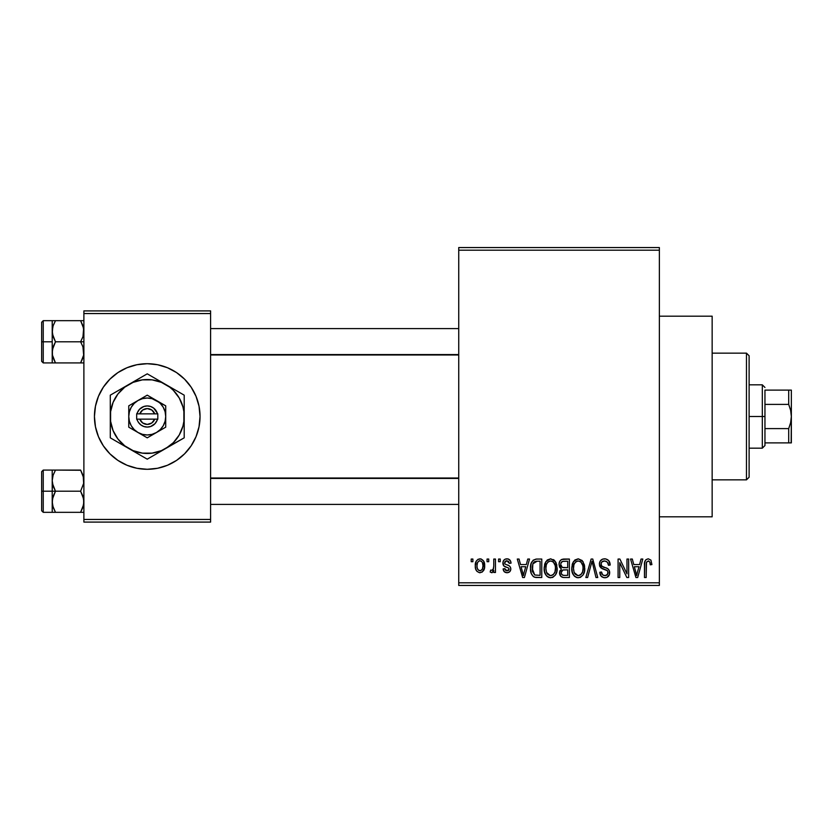 <?xml version="1.0" encoding="UTF-8"?>
<svg xmlns="http://www.w3.org/2000/svg" width="833" height="833" viewBox="0 0 833 833"><rect width="100%" height="100%" fill="white"/><g stroke="black" fill="none" stroke-linecap="round" stroke-linejoin="round"><path stroke-width="1.25" d="M503.101 564.68L503.871 566.013L502.945 562.317L503.944 560.047L505.308 559.089L508.182 558.964L510.358 560.755L511.056 563.129L509.369 563.368L508.671 561.484L506.839 560.724L505.225 561.255L504.569 562.816L505.09 564.108L509.234 565.836L510.514 567.335L510.754 569.657L509.515 571.938L507.026 572.729L504.236 571.677L503.132 568.887L504.808 568.647L505.412 570.22L506.964 570.803L508.442 570.459L509.13 569.168L508.588 568.054L503.871 566.013M659.361 516.814L712.153 516.814L712.153 316.186L659.361 316.186L712.153 316.186L712.153 516.814L659.361 516.814M117.932 460.42A52.791 52.791 0 0 0 147.212 469.291A52.791 52.791 0 0 1 94.441 416.5A52.791 52.791 0 0 1 147.243 363.709A52.791 52.791 0 0 0 117.932 372.58M117.88 372.622A52.791 52.791 0 0 0 117.88 460.378M458.733 250.192L458.733 582.808L659.361 582.808L659.361 250.192L458.733 250.192L458.733 247.557L659.361 247.557L659.361 250.192L659.361 247.557L458.733 247.557L458.733 585.443L659.361 585.443L659.361 250.192L458.733 250.192M487.055 561.692L487.055 559.047L488.732 559.047L488.732 561.692L487.055 561.692L488.732 561.692L488.732 559.047L487.055 559.047L487.055 561.692M493.771 566.013L493.771 559.047L495.458 559.047L495.458 572.49L493.771 572.49L493.771 570.345L492.178 572.667L490.179 572.011L490.658 570.084L492.105 570.303L493.198 569.439L493.771 566.013L493.459 568.762L491.866 570.324L490.658 570.084L490.179 572.011L491.772 572.729L493.771 570.345L493.771 572.49L495.458 572.49L495.458 559.047L493.771 559.047L493.771 566.013M498.571 561.692L498.571 559.047L500.258 559.047L500.258 561.692L498.571 561.692L500.258 561.692L500.258 559.047L498.571 559.047L498.571 561.692M526.321 564.566L527.768 559.047L529.528 559.047L524.415 577.529L522.655 577.529L517.293 559.047L519.053 559.047L520.51 564.566L526.321 564.566L520.51 564.566L519.053 559.047L517.293 559.047L522.655 577.529L524.415 577.529L529.528 559.047L527.768 559.047L526.321 564.566M550.644 558.808L554.58 560.536L556.756 564.753L556.861 571.292L555.403 575.062L552.893 577.279L549.842 577.706L546.656 575.999L544.813 572.771L544.188 567.398L545.042 563.17L547.271 559.995L550.644 558.808L545.834 561.629L544.168 568.273C543.876 573.396 546.031 576.561 550.634 577.769C555.33 576.53 557.496 573.281 557.131 568.044L555.476 561.702L550.644 558.808M578.248 558.808L582.173 560.536L584.35 564.753L584.454 571.292L582.996 575.062L580.497 577.279L577.436 577.706L574.26 575.999L572.406 572.771L571.792 567.398L572.635 563.17L574.874 559.995L578.248 558.808L573.437 561.629L571.771 568.273C571.48 573.396 573.635 576.561 578.237 577.769C582.933 576.53 585.089 573.281 584.724 568.044L583.069 561.702L578.248 558.808M648.293 558.808L650.917 560.109L651.916 564.566L650.24 564.805L649.823 562.129L648.803 561.067L646.502 562.077L646.158 577.529L644.482 577.529L644.763 561.921L645.939 559.672L648.293 558.808C645.336 559.557 644.065 561.619 644.482 564.982L644.482 577.529L646.158 577.529L646.398 562.358L648.209 560.973C649.802 561.577 650.49 562.858 650.24 564.805L651.916 564.566L650.917 560.109L648.293 558.808M639.588 564.566L641.035 559.047L642.805 559.047L637.693 577.529L635.923 577.529L630.56 559.047L632.32 559.047L633.778 564.566L639.588 564.566L633.778 564.566L632.32 559.047L630.56 559.047L635.923 577.529L637.693 577.529L642.805 559.047L641.035 559.047L639.588 564.566M626.968 573.833L626.968 559.047L628.644 559.047L628.644 577.529L626.853 577.529L619.762 562.712L619.762 577.529L618.086 577.529L618.086 559.047L619.887 559.047L626.968 573.833L619.887 559.047L618.086 559.047L618.086 577.529L619.762 577.529L619.762 562.712L626.853 577.529L628.644 577.529L628.644 559.047L626.968 559.047L626.968 573.833M599.364 564.17L600.156 561.15L602.53 559.141L605.768 558.912L608.746 560.651L610.162 565.045L608.486 565.284L607.403 562.233L604.862 560.984L602.02 561.775L601.062 563.806L601.822 566.169L607.778 568.7L609.402 570.886L609.392 574.635L606.83 577.436L603.852 577.675L601.155 576.165L599.843 572.25L601.53 572.011L602.655 574.874L605.154 575.603L607.569 574.312L607.903 571.657L606.903 570.293L600.801 567.814L599.364 564.17L601.915 568.564L607.476 570.761L608.007 572.646C607.861 574.572 606.809 575.561 604.852 575.603C602.707 575.436 601.603 574.229 601.53 572.011L599.843 572.25C599.958 575.603 601.645 577.446 604.904 577.769C607.965 577.508 609.558 575.822 609.683 572.708C609.517 569.918 608.028 568.221 605.227 567.627C602.873 567.388 601.478 566.221 601.041 564.128C601.218 562.067 602.353 561.015 604.446 560.973C606.997 561.234 608.34 562.671 608.486 565.284L610.162 565.045C610.089 561.286 608.236 559.203 604.602 558.808C601.301 559.037 599.552 560.828 599.364 564.17M585.849 577.529L591.128 559.047L592.763 559.047L597.75 577.529L596.001 577.529L592.044 561.213L587.609 577.529L585.849 577.529L587.609 577.529L592.044 561.213L596.001 577.529L597.75 577.529L592.763 559.047L591.128 559.047L585.849 577.529M559.047 564.472L559.724 561.38L561.557 559.505L569.366 559.047L569.366 577.529L563.223 577.477L560.765 576.301L559.557 572.323L561.348 569.012L559.537 567.096L559.047 564.472L561.348 569.012L559.526 572.885C559.682 575.863 561.213 577.404 564.149 577.529L569.366 577.529L569.366 559.047L564.16 559.047C560.786 559.193 559.078 561.005 559.047 564.472M530.496 568.387L531.194 563.431L533.11 560.224L536.046 559.089L541.773 559.047L541.773 577.529L535.713 577.467L533.297 576.571L531.225 573.406L530.496 568.387C530.163 572.198 531.464 575.124 534.401 577.186L541.773 577.529L541.773 559.047L536.848 559.047C532.172 560.015 530.048 563.129 530.496 568.387L530.496 569.022M475.299 565.909L476.174 561.265L478.069 559.276L481.13 558.974L483.734 561.213L484.473 568.106L482.192 572.073L479.402 572.688L476.924 571.323L475.643 568.887L475.299 565.909C475.049 569.626 476.611 571.896 479.975 572.729C483.379 571.875 484.941 569.553 484.65 565.763C484.931 561.994 483.369 559.672 479.975 558.808C476.528 559.693 474.966 562.056 475.299 565.909M471.218 561.692L471.218 559.047L472.894 559.047L472.894 561.692L471.218 561.692L472.894 561.692L472.894 559.047L471.218 559.047L471.218 561.692M83.883 310.907L210.593 310.907L210.593 313.552L83.883 313.552L83.883 519.448L210.593 519.448L210.593 310.907L83.883 310.907L83.883 313.552L83.883 310.907M147.243 363.709L157.541 364.719L167.443 367.728L176.575 372.601L184.572 379.171L191.142 387.168L196.015 396.3L199.025 406.202L200.035 416.5L199.025 426.798L196.015 436.7L191.142 445.832L184.572 453.829L176.575 460.399L167.443 465.272L157.541 468.281L147.243 469.291L136.945 468.281L127.032 465.272L117.911 460.399L109.914 453.829L103.344 445.832L98.461 436.7L95.462 426.798L94.441 416.5L95.462 406.202L98.461 396.3L103.344 387.168L109.914 379.171L117.911 372.601L127.032 367.728L136.945 364.719L147.243 363.709A52.791 52.791 0 0 1 200.035 416.5A52.791 52.791 0 0 1 147.243 469.291M83.883 522.093L210.593 522.093L210.593 313.552L83.883 313.552L83.883 522.093L83.883 519.448L210.593 519.448L210.593 522.093L83.883 522.093M147.274 469.291A52.791 52.791 0 0 0 176.544 460.42M176.596 460.378A52.791 52.791 0 0 0 184.551 453.85M184.593 453.818A52.791 52.791 0 0 0 184.593 379.182M184.551 379.15A52.791 52.791 0 0 0 176.596 372.622M176.544 372.58A52.791 52.791 0 0 0 147.274 363.709M199.025 406.202L196.015 396.3M95.462 426.798L98.461 436.7M458.733 585.443L458.733 582.808L659.361 582.808L659.361 585.443L458.733 585.443M646.325 562.671L646.502 562.077M637.453 572.104L636.683 575.603L634.35 566.732L639.026 566.732L637.453 572.104L639.026 566.732L634.35 566.732L635.735 571.802M636.839 574.718L637.224 572.969M609.829 562.723L609.319 561.484M605.185 558.828L604.602 558.808M599.5 565.503L599.968 566.763M601.915 568.564L603.717 569.21M603.946 569.272L604.831 569.522M607.955 573.25L606.632 575.207M599.843 572.25L599.875 572.771M599.937 573.291L600.166 574.322M601.155 576.165L601.926 576.873M608.423 576.321L608.996 575.53M609.621 571.782L609.402 570.886M605.674 567.762L602.426 566.607M602.02 561.775L602.551 561.4M591.315 564.118L591.701 562.671M592.044 561.213L592.367 562.671M584.641 566.388L584.568 565.846M572.635 563.17L572.125 564.826M571.782 569.064L571.834 569.866M572.063 571.448L573.625 575.228M572.563 573.208L573.135 574.447M574.687 576.415L576.655 577.529M579.841 577.529L580.455 577.3M577.883 575.593L574.156 572.5L573.448 568.325C573.146 564.378 574.749 561.931 578.258 560.973C581.684 561.869 583.277 564.212 583.048 568.012C583.433 572.084 581.819 574.614 578.227 575.603L578.539 575.593M575.218 574.229L577.55 575.551M574.291 572.812L574.791 573.698M577.644 561.015L575.488 562.088L573.916 564.691L573.458 568.856L574.156 572.5M580.486 561.671L577.956 560.984M581.07 574.458L582.611 571.761L583.048 568.012L582.84 565.659L580.955 562.036M564.16 559.047L563.098 559.11M559.963 570.72L559.766 571.24M560.765 576.301L562.317 577.29M560.807 563.545L562.39 561.442L567.69 561.213L567.69 567.69L564.378 567.69C562.077 567.794 560.859 566.721 560.724 564.462L562.296 567.377L567.69 567.69L567.69 561.213L562.806 561.317M561.619 561.931L561.088 562.671M563.774 575.343L564.764 575.364C562.567 575.613 561.38 574.687 561.213 572.573L562.775 570.022L567.69 569.845L567.69 575.364L564.764 575.364L567.69 575.364L567.69 569.845L563.202 569.928L561.546 571.011M561.213 572.573L561.734 574.458L563.441 575.311M556.236 563.181L555.882 562.431M554.58 560.536L553.456 559.589M545.042 563.17L544.522 564.826M544.188 567.398L544.168 568.273M544.188 569.064L544.241 569.866M544.47 571.448L546.021 575.228M544.969 573.208L545.532 574.447M547.083 576.415L547.635 576.832M548.322 577.238L549.062 577.529M552.248 577.529L552.852 577.3M555.83 574.374L556.861 571.292M550.29 575.593L546.563 572.5L545.854 568.325C545.542 564.378 547.146 561.931 550.665 560.973C554.08 561.869 555.673 564.212 555.444 568.012C555.83 572.084 554.226 574.614 550.623 575.603L550.946 575.593M547.625 574.229L549.947 575.551M546.698 572.812L547.198 573.698M550.051 561.015L547.885 562.088L546.323 564.691L545.865 568.856L546.563 572.5M552.893 561.671L550.353 560.984M553.476 574.458L555.017 571.761L555.444 568.012L555.247 565.659L553.351 562.036M531.704 562.16L531.048 563.868M530.642 570.928L530.913 572.365M535.713 577.467L537.056 577.529M532.474 571.573L532.839 563.899L537.066 561.213L540.086 561.213L540.086 575.364L534.724 574.999L532.172 568.418L532.464 571.542L534.724 574.999L540.086 575.364L540.086 561.213L536.723 561.213M532.183 567.846L532.172 568.418M533.453 562.692L534.432 561.765L532.964 563.587L532.204 567.273M524.186 572.104L523.416 575.603L521.073 566.732L525.748 566.732L524.186 572.104L525.748 566.732L521.073 566.732L522.968 573.698M523.738 573.843L523.957 572.969M511.056 563.129C510.837 560.494 509.473 559.058 506.953 558.808C504.329 559.026 502.976 560.474 502.893 563.15C502.997 565.492 504.257 566.877 506.672 567.294L508.588 568.054L509.13 569.168L506.964 570.803L504.808 568.647L503.132 568.887C503.34 571.303 504.642 572.583 507.026 572.729C509.432 572.583 510.691 571.313 510.816 568.897C510.514 566.565 509.13 565.19 506.662 564.774L505.006 564.035L504.569 562.816L506.839 560.724L509.369 563.368L511.056 563.129M510.691 561.515L510.15 560.401M509.9 560.068L508.578 559.099M504.506 566.45L505.214 566.763M507.651 567.627L508.369 567.929M504.236 571.677L504.84 572.146M508.161 565.315L507.412 565.034M484.65 565.763L484.639 565.18M484.192 562.296L483.983 561.744M475.685 562.535L475.476 563.535M475.487 568.21L475.83 569.48M483.744 570.334L484.119 569.47M484.327 568.793L484.473 568.106M484.608 566.94L484.639 566.357M479.142 560.88L477.507 562.598L476.976 565.774C476.726 563.191 477.705 561.504 479.933 560.724C482.213 561.463 483.234 563.139 482.973 565.774C483.234 568.356 482.245 570.032 480.016 570.803C477.736 570.084 476.715 568.408 476.976 565.774L477.247 568.21L478.506 570.272L480.808 570.667L482.442 568.949L482.973 565.774L482.432 562.567L481.443 561.265L479.527 560.765M635.995 572.75L636.235 573.698M578.852 575.561L580.591 574.864M551.259 575.561L552.987 574.864M536.39 561.234L534.432 561.765M523.416 575.603L523.572 574.718M746.472 353.14L749.117 355.785L749.117 477.215L746.472 479.86L712.153 479.86L746.472 479.86L746.472 353.14L712.153 353.14L746.472 353.14L746.472 479.86L749.117 477.215L749.117 355.785L746.472 353.14M52.448 483.421L52.208 491.21L55.478 491.21L53.125 486.097L52.208 480.641L53.114 475.216L55.478 470.083L80.614 470.083L83.644 477.871L83.654 483.379L80.614 491.21L55.478 491.21L52.448 483.421M52.208 495.323L52.208 491.21L41.65 491.21L41.65 510.744L41.65 471.676L41.65 491.21L43.233 491.21L43.233 470.083L43.233 491.21L52.208 491.21L52.208 480.641L52.208 501.768L53.114 496.343L55.478 491.21L80.614 491.21L83.644 498.988L83.654 504.496L80.614 512.326L55.478 512.326L53.125 507.224L52.208 501.768L52.208 512.326L83.883 512.326L80.614 512.326L82.977 507.203L80.614 512.326L82.977 507.203L83.883 501.768L82.967 496.312L80.614 491.21L83.654 483.379L83.227 476.028M52.427 504.402L52.208 499.29M52.75 505.943L55.478 512.326L52.781 506.037M80.718 470.26L55.478 470.083L53.125 475.206L55.478 470.083L52.208 470.083L53.125 470.083L52.208 470.083L52.208 480.641L52.843 476.143M52.427 478.007L52.76 476.434M41.65 510.744L43.233 512.326L43.233 491.21L43.233 512.326L53.125 512.326L52.208 512.326L52.448 499.04L55.478 491.21L52.208 491.21L52.208 501.768L52.208 487.086M52.208 483.13L52.208 470.083L55.478 470.083L53.125 470.083M53.114 507.193L55.478 512.326L52.448 512.326M55.478 470.083L53.125 475.185L55.478 470.083M83.227 506.381L80.614 512.326L82.977 512.326M80.614 470.083L82.967 475.185L80.614 470.083M458.733 478.423L210.593 478.423L458.733 478.423M210.593 354.577L458.733 354.577L210.593 354.577M764.954 390.104L764.954 404.401L764.954 390.104L788.705 390.104L764.954 390.104M764.954 416.5L764.954 404.401L764.954 428.599L764.954 416.5L762.31 416.5L764.954 416.5M749.117 384.825L762.31 384.825L762.31 416.5L762.31 384.825L764.954 387.46M749.117 416.5L762.31 416.5L749.117 416.5M788.705 442.896L764.954 442.896L764.954 445.54L764.954 428.599L764.954 442.896L791.35 442.896L788.705 442.896L788.705 428.599L764.954 428.599L788.705 428.599L788.705 442.896L790.632 442.896M749.117 448.175L762.31 448.175L762.31 416.5L762.31 448.175L764.954 445.54M791.163 390.104L788.747 390.104M791.35 442.896L791.35 390.104L791.35 416.5L790.642 410.336L788.705 404.401L788.705 390.104L788.705 404.401L764.954 404.401L788.705 404.401L790.642 410.336L791.35 416.5L790.632 422.685L788.705 428.599L790.632 422.685L791.35 416.5L791.163 442.896M790.632 390.104L788.705 390.104M83.644 349.579L83.654 355.087L80.614 362.917L82.977 357.794L80.614 362.917L55.478 362.917L52.448 355.129L52.208 341.79L41.65 341.79L41.65 361.324L41.65 322.256L41.65 341.79L43.233 341.79L43.233 362.917L43.233 341.79L52.208 341.79L52.208 352.359L53.114 346.934L55.478 341.79L53.125 336.688L52.208 331.232L53.114 325.807L55.478 320.674L53.125 325.797L55.478 320.674L52.208 320.674L53.125 320.674L52.208 320.674L52.208 362.917L83.883 362.917L80.614 362.917L83.654 355.087L82.967 346.903L83.644 349.579M80.614 341.79L82.967 346.903L80.614 341.79L55.478 341.79L83.883 341.79L80.614 341.79L82.977 336.657L80.614 341.79M52.427 354.993L52.208 349.87M83.227 326.619L80.614 320.674L55.478 320.674L80.614 320.674L83.644 328.452L82.977 336.657L83.883 331.232L82.977 325.807M52.208 333.71L52.76 327.015M83.883 320.674L80.614 320.674L82.967 325.776L80.614 320.674L83.644 320.674M83.883 362.917L82.977 362.917L83.883 362.917M41.65 361.324L43.233 362.917L53.125 362.917L52.208 362.917L53.125 362.917L52.208 362.917L52.448 349.621L55.478 341.79L52.448 334.012L52.208 320.674L43.233 320.674L43.233 341.79L43.233 320.674L41.65 322.256M52.427 328.598L52.843 326.723M55.478 320.674L53.125 320.674L55.478 320.674L53.125 325.776L55.478 320.674M55.374 362.74L53.125 357.815L55.478 362.917L52.448 362.917M83.227 356.972L80.614 362.917L82.977 362.917M52.208 320.674L53.125 320.674M157.801 419.145L157.801 413.855L157.801 419.145L139.777 419.145L142.672 422.966L147.243 424.424L151.814 422.966L154.709 419.145A7.924 7.924 0 0 1 139.777 419.145L137.018 419.145A10.558 10.558 0 0 0 157.468 419.145L136.685 419.145L136.685 413.855L139.496 409.326L143.828 406.504L147.243 405.942L150.658 406.504L153.709 408.149L157.801 413.855L157.801 419.145L154.99 423.674L150.658 426.496L147.243 427.058L143.828 426.496L140.777 424.851L138.424 422.31L136.685 419.145L136.685 413.855L136.685 419.145M156.479 400.496L147.243 395.165L128.761 405.827L128.761 427.173L147.243 437.835L165.715 427.173L165.715 405.827L147.243 395.165L128.761 405.827L128.761 427.173L147.243 437.835L165.715 427.173L165.715 416.5A18.482 18.482 0 0 1 138.007 432.504A18.482 18.482 0 0 1 138.007 400.496A18.482 18.482 0 0 1 165.715 416.5L165.715 405.827L152.023 398.653L147.243 398.018L142.464 398.653L138.007 400.496L134.175 403.432L131.239 407.264L129.396 411.721L128.761 416.5L129.396 421.279L131.239 425.736L134.175 429.568L138.007 432.504L142.464 434.347L147.243 434.982L152.023 434.347L156.479 432.504L160.311 429.568L163.247 425.736L165.09 421.279L165.715 416.5L165.09 411.721L163.247 407.264L160.311 403.432L156.479 400.496M165.715 448.508L173.379 442.635L179.251 434.982L182.937 426.069L183.885 421.321L183.885 411.679L182.937 406.931L179.251 398.018L173.379 390.365L169.745 387.178L161.383 382.357L152.064 379.858L142.422 379.858L133.103 382.357L124.742 387.178L117.922 393.999L113.101 402.36L110.602 411.679L110.602 421.321L113.101 430.64L117.922 439.001L124.742 445.822L133.103 450.643L142.422 453.142L152.064 453.142L161.383 450.643L184.197 437.835L184.197 395.165L147.243 373.83L110.289 395.165L110.289 437.835L147.243 459.17L184.197 437.835L184.197 416.5A36.954 36.954 0 0 1 128.761 448.508L147.243 459.17L160.894 451.288M128.761 448.508A36.954 36.954 0 0 1 110.289 416.5L110.289 437.835L123.94 445.717M110.289 416.5A36.954 36.954 0 0 1 128.761 384.492L110.289 395.165L110.289 410.971M128.761 384.492A36.954 36.954 0 0 1 165.715 384.492L147.243 373.83L133.582 381.712M184.197 400.225L184.197 395.165L165.715 384.492A36.954 36.954 0 0 1 184.197 416.5L184.197 400.225M184.197 432.775L184.197 437.835M184.197 425.788L184.197 427.475M184.197 416.5L184.197 422.029M175.263 442.989L181.459 439.418M173.285 444.135L170.588 445.697M152.231 456.297L151.648 456.63M158.155 452.871L156.229 453.985M144.494 457.588L138.288 454.006M136.331 452.871L133.624 451.309M121.191 444.135L119.244 443.01M115.266 440.719L114.694 440.386M110.289 422.071L110.289 425.788M110.289 432.754L110.289 427.496M121.191 388.865L123.94 387.283M119.213 390.011L113.028 393.582M110.289 400.236L110.289 395.165M110.289 407.212L110.289 405.536M158.155 380.129L160.894 381.712M147.243 373.83L156.198 378.994M138.257 379.015L136.331 380.129M142.256 376.703L142.828 376.37M184.197 410.929L184.197 407.212M184.197 400.236L184.197 405.504M179.21 392.281L179.772 392.614M165.715 384.492L170.546 387.283M173.285 388.865L175.211 389.969M117.932 393.988L115.235 398.018M176.554 439.012L179.251 434.982M136.685 413.855L154.709 413.855L151.814 410.034L147.243 408.576L142.672 410.034L139.777 413.855A7.924 7.924 0 0 1 154.709 413.855L157.468 413.855A10.558 10.558 0 0 0 137.018 413.855L157.801 413.855M52.208 470.083L43.233 470.083L41.65 471.676M210.593 504.402L458.733 504.402M210.593 478.007L458.733 478.007M458.733 328.598L210.593 328.598M458.733 354.993L210.593 354.993"/></g></svg>
